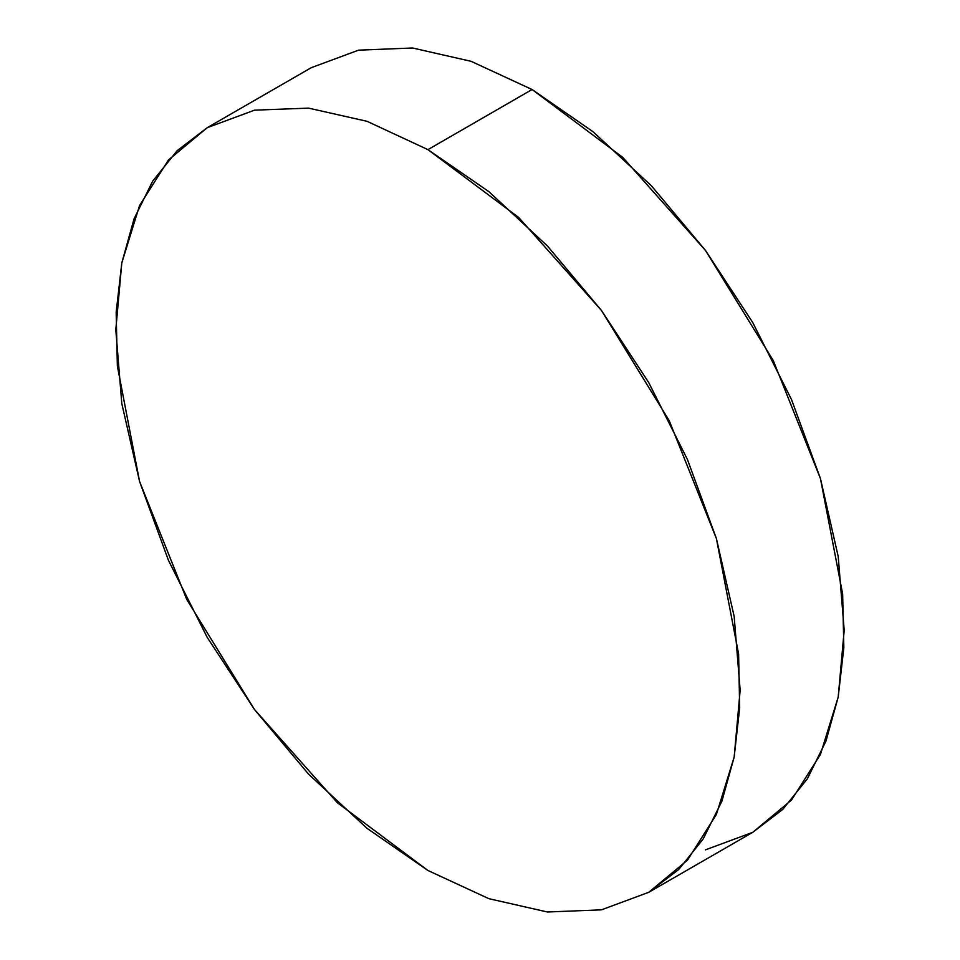 <?xml version="1.0" encoding="UTF-8"?>
<svg xmlns="http://www.w3.org/2000/svg" width="960" height="960" viewBox="0 0 960 960"><rect width="100%" height="100%" fill="white"/><g stroke="black" fill="none" stroke-linecap="round" stroke-linejoin="round"><path stroke-width="1.44" d="M705.444 849.78L752.748 832.26L782.736 809.424L807.312 778.812L825.924 741.072L838.176 697.032L843.792 647.652L842.664 593.988L820.404 478.524L773.316 360.612L705.444 250.392L622.632 157.368L532.02 89.532L427.98 149.604L518.592 217.44L601.392 310.464L669.264 420.684L716.364 538.596L738.612 654.06L739.74 707.724L734.124 757.104L721.872 801.144L703.26 838.884L678.696 869.496L648.696 892.332L601.392 909.852L547.428 912L488.868 898.704L427.98 870.468L337.368 802.632L254.556 709.608L186.684 599.388L139.596 481.476L117.336 366.012L116.208 312.348L121.824 262.968L134.076 218.928L152.688 181.188L177.264 150.576L207.252 127.74L254.556 110.22L308.52 108.072L367.08 121.368L427.98 149.604L532.02 89.532L471.132 61.296L412.572 48L358.608 50.148L311.304 67.668L207.252 127.74L254.556 110.22L308.52 108.072L367.08 121.368L427.98 149.604L488.868 191.688L547.428 246L601.392 310.464L648.696 382.596L687.516 459.636L716.364 538.596L734.124 616.476L740.124 690.252L734.124 757.104L716.364 814.464L687.516 860.124L648.696 892.332L601.392 909.852L547.428 912L488.868 898.704L427.98 870.468L367.08 828.384L308.52 774.072L254.556 709.608L207.252 637.476L168.432 560.436L139.596 481.476L121.824 403.596L115.836 329.82L121.824 262.968L139.596 205.608L168.432 159.948L207.252 127.74M648.696 892.332L752.748 832.26L791.568 800.052L820.404 754.392L838.176 697.032L844.164 630.18L838.176 556.404L820.404 478.524L791.568 399.564L752.748 322.524L705.444 250.392L651.48 185.928L592.92 131.616L532.02 89.532L471.132 61.296L412.572 48L358.608 50.148L311.304 67.668"/></g></svg>
